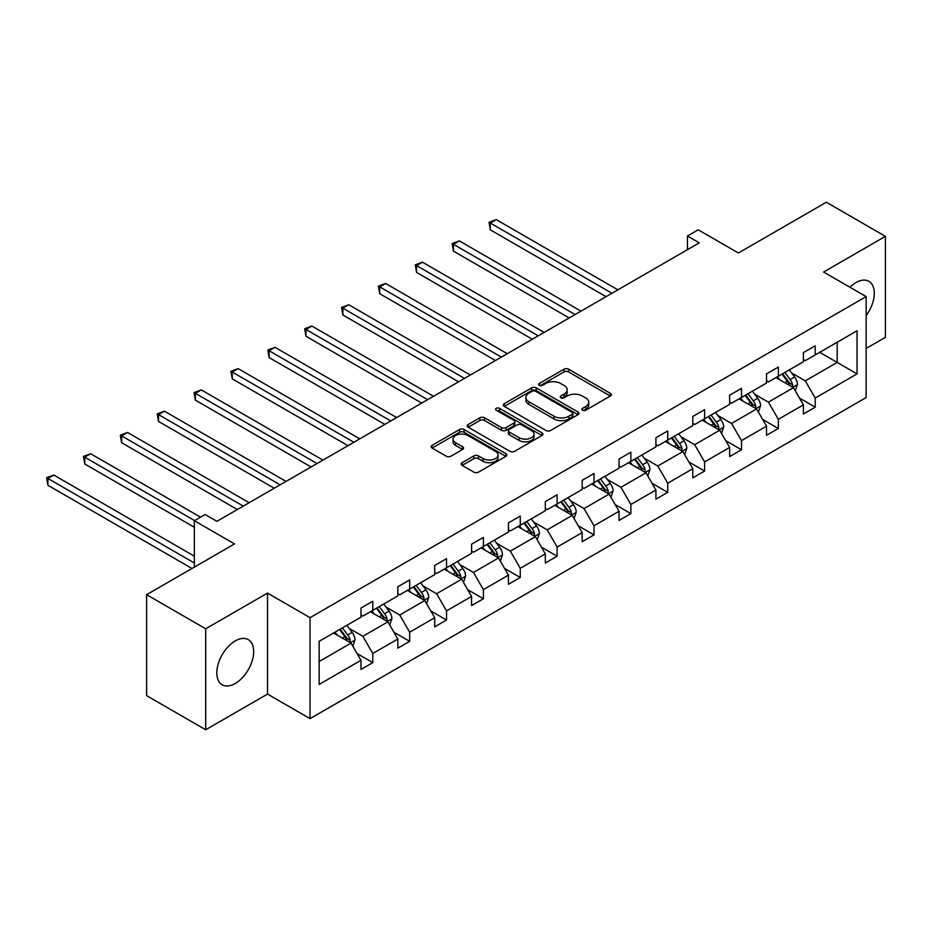 <?xml version="1.0" encoding="UTF-8"?>
<svg xmlns="http://www.w3.org/2000/svg" width="932" height="932" viewBox="0 0 932 932"><rect width="100%" height="100%" fill="white"/><g stroke="black" fill="none" stroke-linecap="round" stroke-linejoin="round"><path stroke-width="1.4" d="M582.488 410.231A2.295 1.328 0 0 0 585.727 410.231L610.378 396.007A3.285 1.899 0 0 0 611.345 394.667A3.285 1.899 0 0 0 610.378 393.327L568.625 369.212A3.285 1.899 0 0 0 563.988 369.212L539.337 383.448A2.295 1.328 0 0 0 538.661 384.38A2.295 1.328 0 0 0 539.337 385.324A2.295 1.328 0 0 0 542.587 385.324L545.779 383.483A10.497 6.058 0 0 1 560.621 383.483L564.105 385.487A10.497 6.058 0 0 1 567.18 389.774A10.497 6.058 0 0 1 564.105 394.061L560.913 395.902A2.295 1.328 0 0 0 560.237 396.834A2.295 1.328 0 0 0 560.913 397.778A2.295 1.328 0 0 0 564.163 397.778L567.343 395.937A10.497 6.058 0 0 1 582.197 395.937L585.68 397.941A10.497 6.058 0 0 1 588.744 402.228A10.497 6.058 0 0 1 585.68 406.515L582.488 408.356A2.295 1.328 0 0 0 581.813 409.299A2.295 1.328 0 0 0 582.488 410.231L582.488 408.356M235.237 683.494A26.073 15.052 120 0 0 252.269 660.52A26.073 15.052 120 0 0 248.273 639.632A26.073 15.052 120 0 0 235.237 640.925A26.073 15.052 120 0 0 218.216 663.899A26.073 15.052 120 0 0 222.212 684.787A26.073 15.052 120 0 0 235.237 683.494M866.143 315.633A26.073 15.052 120 0 0 868.892 281.324A26.073 15.052 120 0 0 855.856 282.617A26.073 15.052 120 0 0 849.879 287.219M866.143 348.452L885.4 337.326L885.4 236.355L826.311 202.244L738.4 253.003L698.219 229.808L687.466 236.017L687.466 249.66M205.704 729.756L267.507 694.072L267.507 593.102L205.704 628.785L205.704 729.756L146.615 695.645L146.615 594.674L234.538 543.915L194.357 520.72L194.357 567.11M205.704 628.785L146.615 594.674M462.144 462.703A3.285 1.899 0 0 0 461.189 464.043A3.285 1.899 0 0 0 462.144 465.383L473.864 472.14A3.285 1.899 0 0 0 478.5 472.14L505.878 456.342A3.285 1.899 0 0 0 506.833 455.002A3.285 1.899 0 0 0 505.878 453.663L464.113 429.547A3.285 1.899 0 0 0 459.476 429.547L432.11 445.356A3.285 1.899 0 0 0 431.143 446.696A3.285 1.899 0 0 0 432.11 448.036L446.253 456.202A3.285 1.899 0 0 0 450.89 456.202L462.61 449.445A3.285 1.899 0 0 0 463.577 448.106A3.285 1.899 0 0 0 462.61 446.766L455.597 442.712A8.772 5.068 0 0 1 453.022 439.123A8.772 5.068 0 0 1 458.439 434.452A8.772 5.068 0 0 1 468.004 435.547L495.498 451.414A8.772 5.068 0 0 1 498.061 455.002A8.772 5.068 0 0 1 492.644 459.674A8.772 5.068 0 0 1 483.079 458.579L478.5 455.934A3.285 1.899 0 0 0 473.864 455.934L462.144 462.703L462.144 465.383M194.357 520.72L205.11 514.511L216.923 521.326L699.291 242.844L687.466 236.017M267.507 593.102L310.041 617.66L866.143 296.597L866.143 397.568L310.041 718.63L310.041 617.66M885.4 236.355L823.597 272.039L866.143 296.597M546.012 430.491A3.285 1.899 0 0 0 550.649 430.491L578.015 414.682A3.285 1.899 0 0 0 578.982 413.342A3.285 1.899 0 0 0 578.015 412.002L536.261 387.898A3.285 1.899 0 0 0 531.624 387.898L504.247 403.707A3.285 1.899 0 0 0 503.292 405.047A3.285 1.899 0 0 0 504.247 406.387L546.012 430.491M497.164 410.732A2.295 1.328 0 0 1 499.494 411.047L499.494 408.321L541.946 432.832A3.285 1.899 0 0 1 542.913 434.172A3.285 1.899 0 0 1 541.946 435.512L514.569 451.321A3.285 1.899 0 0 1 509.932 451.321L468.179 427.205L468.179 424.526A3.285 1.899 0 0 0 467.212 425.866A3.285 1.899 0 0 0 468.179 427.205M468.179 424.526L479.887 417.769A3.285 1.899 0 0 1 484.535 417.769L501.463 427.543A3.285 1.899 0 0 0 506.111 427.543L513.882 423.058A3.285 1.899 0 0 0 514.837 421.718A3.285 1.899 0 0 0 513.882 420.379L496.243 410.197A2.295 1.328 0 0 1 495.579 409.264A2.295 1.328 0 0 1 496.989 408.041A2.295 1.328 0 0 1 499.494 408.321M319.14 641.332L360.975 617.182L360.975 608.037L372.788 601.222L372.788 610.355L397.836 595.898L397.836 586.752L409.661 579.937L409.661 589.071L434.708 574.613L434.708 565.468L446.521 558.652L446.521 567.786L471.58 553.328L471.58 544.183L483.393 537.356L483.393 546.502L508.441 532.044L508.441 522.899L520.266 516.072L520.266 525.217L545.313 510.759L545.313 501.614L557.126 494.787L557.126 503.932L582.185 489.463L582.185 480.33L593.999 473.503L593.999 482.648L619.046 468.179L619.046 459.045L630.871 452.218L630.871 461.363L655.918 446.894L655.918 437.76L667.731 430.933L667.731 440.079L692.791 425.609L692.791 416.464L704.604 409.649L704.604 418.794L729.651 404.325L729.651 395.18L741.476 388.364L741.476 397.498L766.523 383.04L766.523 373.895L778.337 367.08L778.337 376.213L803.396 361.756L803.396 352.611L815.209 345.795L815.209 354.929L857.044 330.778L857.044 373.895L815.209 398.046L815.209 407.191L803.396 414.018L803.396 404.872L778.337 419.33L778.337 428.475L766.523 435.302L766.523 426.157L741.476 440.626L741.476 449.76L729.651 456.587L729.651 447.442L704.604 461.911L704.604 471.044L692.791 477.871L692.791 468.726L667.731 483.195L667.731 492.329L655.918 499.156L655.918 490.011L630.871 504.48L630.871 513.625L619.046 520.44L619.046 511.295L593.999 525.764L593.999 534.91L582.185 541.725L582.185 532.591L557.126 547.049L557.126 556.194L545.313 563.01L545.313 553.876L520.266 568.334L520.266 577.479L508.441 584.294L508.441 575.16L483.393 589.618L483.393 598.763L471.58 605.59L471.58 596.445L446.521 610.903L446.521 620.048L434.708 626.875L434.708 617.73L409.661 632.187L409.661 641.332L397.836 648.159L397.836 639.014L372.788 653.483L372.788 662.617L360.975 669.444L360.975 660.299L319.14 684.449L319.14 641.332M370.423 611.73L387.91 621.819L362.863 636.288L349.185 628.389M362.863 636.288L372.788 653.483M387.91 621.819L397.836 639.014M360.975 615.004L362.863 616.087L372.788 610.355M407.296 590.434L424.782 600.534L399.735 615.004L386.058 607.105M399.735 615.004L409.661 632.187M424.782 600.534L434.708 617.73M397.836 593.719L399.735 594.802L409.661 589.071M444.168 569.149L461.655 579.25L436.595 593.719L422.918 585.82M436.595 593.719L446.521 610.903M461.655 579.25L471.58 596.445M434.708 572.423L436.595 573.518L446.521 567.786M481.029 547.865L498.515 557.965L473.468 572.434L459.791 564.536M473.468 572.434L483.393 589.618M498.515 557.965L508.441 575.16M471.58 551.138L473.468 552.233L483.393 546.502M517.901 526.58L535.387 536.681L510.34 551.138L496.663 543.251M510.34 551.138L520.266 568.334M535.387 536.681L545.313 553.876M508.441 529.854L510.34 530.949L520.266 525.217M554.761 505.295L572.26 515.396L547.201 529.854L533.523 521.955M547.201 529.854L557.126 547.049M572.26 515.396L582.185 532.591M545.313 508.569L547.201 509.664L557.126 503.932M591.634 484.011L609.12 494.111L584.073 508.569L570.396 500.67M584.073 508.569L593.999 525.764M609.12 494.111L619.046 511.295M582.185 487.285L584.073 488.38L593.999 482.648M628.506 462.726L645.993 472.827L620.945 487.285L607.268 479.386M620.945 487.285L630.871 504.48M645.993 472.827L655.918 490.011M619.046 466L620.945 467.095L630.871 461.363M665.366 441.442L682.865 451.542L657.806 466L644.129 458.101M657.806 466L667.731 483.195M682.865 451.542L692.791 468.726M655.918 444.715L657.806 445.811L667.731 440.079M702.239 420.157L719.725 430.246L694.678 444.715L681.001 436.817M694.678 444.715L704.604 461.911M719.725 430.246L729.651 447.442M692.791 423.431L694.678 424.514L704.604 418.794M739.111 398.873L756.598 408.962L731.55 423.431L717.861 415.532M731.55 423.431L741.476 440.626M756.598 408.962L766.523 426.157M729.651 402.146L731.55 403.23L741.476 397.498M775.972 377.588L793.47 387.677L768.411 402.146L754.734 394.248M768.411 402.146L778.337 419.33M793.47 387.677L803.396 404.872M766.523 380.862L768.411 381.945L778.337 376.213M819.694 352.343L837.192 362.432L805.283 380.862L791.606 372.963M805.283 380.862L815.209 398.046M857.044 373.895L837.192 362.432L837.192 342.242L857.044 330.778M267.507 694.072L310.041 718.63M803.396 359.566L805.283 360.661L815.209 354.929M319.14 661.534L351.049 643.103L333.563 633.014M351.049 643.103L360.975 660.299M799.493 398.115L815.209 407.191M762.621 419.4L778.337 428.475M725.76 440.685L741.476 449.76M688.888 461.981L704.604 471.044M652.016 483.265L667.731 492.329M615.155 504.55L630.871 513.625M578.283 525.834L593.999 534.91M541.41 547.119L557.126 556.194M504.55 568.404L520.266 577.479M467.678 589.688L483.393 598.763M430.805 610.973L446.521 620.048M393.945 632.257L409.661 641.332M357.072 653.542L372.788 662.617M583.397 410.558L585.68 409.241A10.497 6.058 0 0 0 588.744 404.954L588.744 402.228M567.18 389.774L567.18 392.5A10.497 6.058 0 0 1 564.105 396.787L561.833 398.104M610.332 396.03L568.625 371.95A3.285 1.899 0 0 0 563.988 371.95L540.257 385.65M577.98 414.705L536.261 390.625A3.285 1.899 0 0 0 531.624 390.625L504.294 406.41L504.247 403.707M572.225 414.286A2.295 1.328 0 0 0 572.889 413.342A2.295 1.328 0 0 0 572.225 412.41L535.562 391.242A2.295 1.328 0 0 0 532.323 391.242L528.957 393.188A10.497 6.058 0 0 0 525.881 397.475A10.497 6.058 0 0 0 528.957 401.762L554.004 416.231A10.497 6.058 0 0 0 568.858 416.231L572.225 414.286L572.225 417.012A2.295 1.328 0 0 0 572.889 416.08L572.889 413.342M525.881 397.475L525.881 400.201A10.497 6.058 0 0 0 528.957 404.488L528.957 401.762M572.225 417.012L568.858 418.957A10.497 6.058 0 0 1 554.004 418.957L528.957 404.488M468.225 427.229L479.887 420.495L479.887 417.769M514.837 421.718L514.837 424.444A3.285 1.899 0 0 1 513.882 425.784L506.111 430.269A3.285 1.899 0 0 1 501.463 430.269L484.535 420.495A3.285 1.899 0 0 0 479.887 420.495M499.494 411.047L541.9 435.535M519.042 437.69A8.772 5.068 0 0 0 528.607 438.786A8.772 5.068 0 0 0 534.024 434.102A8.772 5.068 0 0 0 531.45 430.526L521.769 424.934A3.285 1.899 0 0 0 517.12 424.934L509.35 429.419A3.285 1.899 0 0 0 508.394 430.759A3.285 1.899 0 0 0 509.35 432.099L519.042 437.69L519.042 440.417A8.772 5.068 0 0 0 528.607 441.512A8.772 5.068 0 0 0 534.024 436.84L534.024 434.102M508.394 430.759L508.394 433.485A3.285 1.899 0 0 0 509.35 434.825L509.35 432.099M519.042 440.417L509.35 434.825M498.061 455.002L498.061 457.728A8.772 5.068 0 0 1 492.644 462.412A8.772 5.068 0 0 1 483.079 461.305L478.5 458.661A3.285 1.899 0 0 0 473.864 458.661L462.19 465.406M453.022 439.123L453.022 441.861A8.772 5.068 0 0 0 455.597 445.438L455.597 442.712M462.563 449.469L455.597 445.438M505.831 456.365L464.113 432.285A3.285 1.899 0 0 0 459.476 432.285L432.145 448.059M795.264 390.788L797.431 384.508A8.854 5.114 -120 0 0 794.612 376.971L789.299 369.887M779.781 379.778L777.486 376.714M617.869 289.852L496.232 219.614L490.314 223.028L490.314 229.855L606.056 296.667M792.153 386.92L792.654 384.893A8.854 5.114 -120 0 0 790.115 379.569L784.814 372.485M782.589 373.767L788.437 381.561A4.509 2.61 60 0 1 789.253 382.924L792.654 384.893M781.971 374.116L787.284 381.2A8.854 5.114 60 0 1 789.486 385.382M490.314 229.855L489.02 222.282L611.963 293.254M489.02 222.282L496.232 219.614M758.392 412.072L760.57 405.804A8.854 5.114 -120 0 0 757.739 398.255L752.439 391.172M742.921 401.063L740.614 397.999M580.997 311.137L459.36 240.899L453.453 244.312L453.453 251.139L569.184 317.952M755.293 408.216L755.782 406.177A8.854 5.114 -120 0 0 753.254 400.853L747.942 393.77M745.728 395.052L751.565 402.845A4.509 2.61 60 0 1 752.38 404.208L755.782 406.177M745.111 395.401L750.411 402.484A8.854 5.114 60 0 1 752.625 406.667M453.453 251.139L452.148 243.567L575.091 314.538M452.148 243.567L459.36 240.899M721.531 433.357L723.698 427.089A8.854 5.114 -120 0 0 720.867 419.54L715.566 412.457M706.048 422.359L703.753 419.284M544.137 332.421L422.487 262.195L416.581 265.597L416.581 272.424L532.312 339.236M718.421 429.501L718.922 427.462A8.854 5.114 -120 0 0 716.382 422.138L711.081 415.055M708.856 416.336L714.693 424.13A4.509 2.61 60 0 1 715.52 425.505L718.922 427.462M708.238 416.686L713.551 423.769A8.854 5.114 60 0 1 715.753 427.951M416.581 272.424L415.288 264.851L538.218 335.835M415.288 264.851L422.487 262.195M684.659 454.653L686.826 448.374A8.854 5.114 -120 0 0 684.006 440.824L678.694 433.741M669.188 443.644L666.881 440.568M507.264 353.706L385.627 283.479L379.708 286.881L379.708 293.708L495.451 360.521M681.548 450.785L682.049 448.746A8.854 5.114 -120 0 0 679.51 443.422L674.209 436.339M671.984 437.621L677.832 445.414A4.509 2.61 60 0 1 678.647 446.789L682.049 448.746M671.366 437.97L676.679 445.053A8.854 5.114 60 0 1 678.88 449.236M379.708 293.708L378.415 286.136L501.358 357.119M378.415 286.136L385.627 283.479M647.787 475.937L649.965 469.658A8.854 5.114 -120 0 0 647.134 462.109L641.833 455.026M632.315 464.928L630.009 461.853M470.392 374.99L348.754 304.764L342.848 308.177L342.848 314.993L458.579 381.817M644.688 472.07L645.177 470.031A8.854 5.114 -120 0 0 642.649 464.707L637.337 457.624M635.123 458.905L640.96 466.699A4.509 2.61 60 0 1 641.775 468.074L645.177 470.031M634.506 459.266L639.806 466.35A8.854 5.114 60 0 1 642.02 470.532M342.848 314.993L341.543 307.42L464.486 378.404M341.543 307.42L348.754 304.764M610.926 497.222L613.093 490.943A8.854 5.114 -120 0 0 610.262 483.405L604.961 476.322M595.443 486.213L593.148 483.137M433.531 396.275L311.882 326.049L305.976 329.462L305.976 336.277L421.707 403.102M607.815 493.354L608.316 491.315A8.854 5.114 -120 0 0 605.777 485.991L600.476 478.908M598.251 480.19L604.087 487.984A4.509 2.61 60 0 1 604.915 489.358L608.316 491.315M597.633 480.551L602.946 487.634A8.854 5.114 60 0 1 605.148 491.816M305.976 336.277L304.682 328.705L427.613 399.688M304.682 328.705L311.882 326.049M574.054 518.507L576.221 512.227A8.854 5.114 -120 0 0 573.401 504.69L568.089 497.606M558.583 507.497L556.276 504.422M396.659 417.559L275.022 347.333L269.115 350.747L269.115 357.562L384.846 424.386M570.943 514.639L571.444 512.6A8.854 5.114 -120 0 0 568.904 507.276L563.604 500.193M561.379 501.474L567.227 509.268A4.509 2.61 60 0 1 568.042 510.643L571.444 512.6M560.761 501.835L566.073 508.919A8.854 5.114 60 0 1 568.275 513.101M269.115 357.562L267.81 349.989L390.753 420.973M267.81 349.989L275.022 347.333M537.182 539.791L539.36 533.512A8.854 5.114 -120 0 0 536.529 525.974L531.228 518.891M521.71 528.782L519.404 525.706M359.787 438.844L238.149 368.618L232.243 372.031L232.243 378.846L347.974 445.671M534.083 535.923L534.572 533.896A8.854 5.114 -120 0 0 532.044 528.561L526.731 521.477M524.518 522.759L530.355 530.553A4.509 2.61 60 0 1 531.17 531.927L534.572 533.896M523.9 523.12L529.201 530.203A8.854 5.114 60 0 1 531.415 534.385M232.243 378.846L230.938 371.274L353.88 442.257M230.938 371.274L238.149 368.618M500.321 561.076L502.488 554.796A8.854 5.114 -120 0 0 499.668 547.259L494.356 540.176M484.838 550.066L482.543 546.991M322.926 460.128L201.277 389.902L195.37 393.316L195.37 400.143L311.102 466.955M497.21 557.208L497.711 555.181A8.854 5.114 -120 0 0 495.172 549.845L489.871 542.762M487.646 544.043L493.482 551.837A4.509 2.61 60 0 1 494.31 553.212L497.711 555.181M487.028 544.404L492.341 551.488A8.854 5.114 60 0 1 494.543 555.67M195.37 400.143L194.077 392.57L317.008 463.542M194.077 392.57L201.277 389.902M463.449 582.36L465.616 576.081A8.854 5.114 -120 0 0 462.796 568.543L457.484 561.46M447.977 571.351L445.671 568.287M286.054 481.413L164.416 411.187L158.51 414.6L158.51 421.427L274.241 488.24M460.338 578.492L460.839 576.465A8.854 5.114 -120 0 0 458.299 571.13L452.999 564.058M450.773 565.328L456.622 573.133A4.509 2.61 60 0 1 457.437 574.496L460.839 576.465M450.168 565.689L455.468 572.772A8.854 5.114 60 0 1 457.67 576.955M158.51 421.427L157.205 413.855L280.148 484.826M157.205 413.855L164.416 411.187M426.576 603.645L428.755 597.365A8.854 5.114 -120 0 0 425.924 589.828L420.623 582.745M411.105 592.635L408.798 589.572M249.182 502.709L127.544 432.471L121.638 435.885L121.638 442.712L237.369 509.524M423.478 599.777L423.967 597.75A8.854 5.114 -120 0 0 421.439 592.426L416.126 585.343M413.913 586.624L419.75 594.418A4.509 2.61 60 0 1 420.565 595.781L423.967 597.75M413.295 586.974L418.596 594.057A8.854 5.114 60 0 1 420.81 598.239M121.638 442.712L120.333 435.139L243.275 506.111M120.333 435.139L127.544 432.471M389.716 624.929L391.883 618.662A8.854 5.114 -120 0 0 389.063 611.112L383.751 604.029M374.233 613.92L371.938 610.856M200.496 517.167L90.672 453.756L84.765 457.169L84.765 463.996L194.357 527.267M386.605 621.073L387.106 619.034A8.854 5.114 -120 0 0 384.567 613.71L379.266 606.627M377.041 607.909L382.877 615.702A4.509 2.61 60 0 1 383.704 617.066L387.106 619.034M376.423 608.258L381.736 615.341A8.854 5.114 60 0 1 383.937 619.524M84.765 463.996L83.472 456.424L194.59 520.58M83.472 456.424L90.672 453.756M352.844 646.214L355.01 639.946A8.854 5.114 -120 0 0 352.191 632.397L346.879 625.314M337.372 635.216L335.066 632.141M194.357 556.194L53.811 475.052L47.905 478.454L47.905 485.281L191.992 568.473M349.745 642.358L350.234 640.319A8.854 5.114 -120 0 0 347.694 634.995L342.393 627.912M340.18 629.193L346.017 636.987A4.509 2.61 60 0 1 346.832 638.362L350.234 640.319M339.563 629.543L344.863 636.626A8.854 5.114 60 0 1 347.065 640.808M47.905 485.281L46.6 477.708L194.357 563.01M46.6 477.708L53.811 475.052M585.68 409.241L585.68 406.515M560.913 397.778L560.913 395.902M564.105 396.787L564.105 394.061M539.337 385.324L539.337 383.448M563.988 371.95L563.988 369.212M568.625 371.95L568.625 369.212M610.378 396.007L610.378 393.327M531.624 390.625L531.624 387.898M536.261 390.625L536.261 387.898M578.015 414.682L578.015 412.002M554.004 418.957L554.004 416.231M568.858 418.957L568.858 416.231M484.535 420.495L484.535 417.769M501.463 430.269L501.463 427.543M506.111 430.269L506.111 427.543M513.882 425.784L513.882 423.058M541.946 435.512L541.946 432.832M473.864 458.661L473.864 455.934M478.5 458.661L478.5 455.934M483.079 461.305L483.079 458.579M462.61 449.445L462.61 446.766M432.11 448.036L432.11 445.356M459.476 432.285L459.476 429.547M464.113 432.285L464.113 429.547M505.878 456.342L505.878 453.663M792.829 387.316L797.373 384.683M790.115 379.569L794.612 376.971M784.767 382.656L787.284 381.2M755.957 408.6L760.512 405.968M753.254 400.853L757.739 398.255M747.895 403.94L750.411 402.484M719.096 429.885L723.64 427.252M716.382 422.138L720.867 419.54M711.023 425.225L713.551 423.769M682.224 451.17L686.768 448.537M679.51 443.422L684.006 440.824M674.162 446.51L676.679 445.053M645.352 472.454L649.907 469.833M642.649 464.707L647.134 462.109M637.29 467.794L639.806 466.35M608.491 493.739L613.035 491.117M605.777 485.991L610.262 483.405M600.418 489.079L602.946 487.634M571.619 515.023L576.162 512.402M568.904 507.276L573.401 504.69M563.557 510.375L566.073 508.919M534.747 536.308L539.302 533.687M532.044 528.561L536.529 525.974M526.685 531.659L529.201 530.203M497.886 557.592L502.43 554.971M495.172 549.845L499.668 547.259M489.813 552.944L492.341 551.488M461.014 578.877L465.557 576.256M458.299 571.13L462.796 568.543M452.952 574.228L455.468 572.772M424.142 600.173L428.697 597.54M421.439 592.426L425.924 589.828M416.08 595.513L418.596 594.057M387.281 621.458L391.824 618.825M384.567 613.71L389.063 611.112M379.208 616.798L381.736 615.341M350.409 642.742L354.952 640.109M347.694 634.995L352.191 632.397M342.347 638.082L344.863 636.626"/></g></svg>
